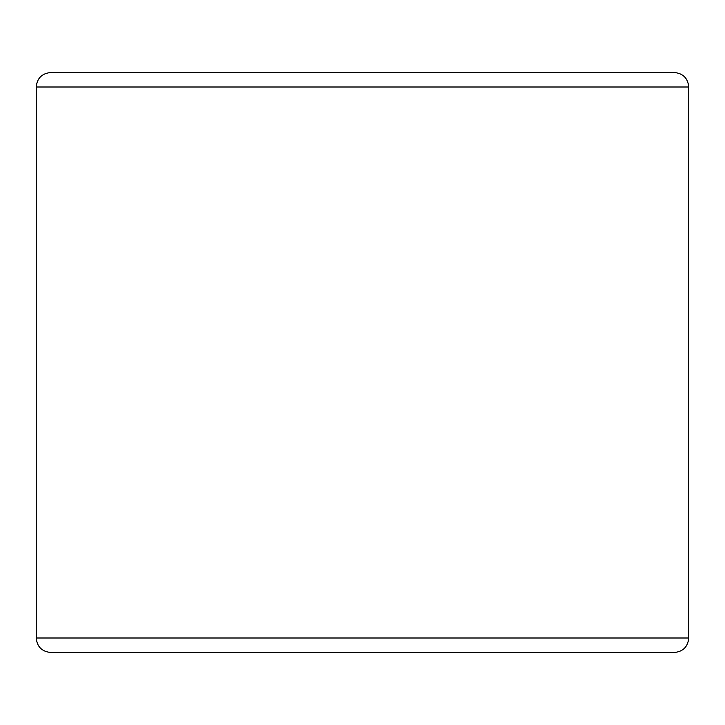<?xml version="1.0" encoding="UTF-8"?>
<svg xmlns="http://www.w3.org/2000/svg" width="725" height="725" viewBox="0 0 725 725"><rect width="100%" height="100%" fill="white"/><g stroke="black" fill="none" stroke-linecap="round" stroke-linejoin="round"><path stroke-width="1.09" d="M558.25 72.5L166.75 72.5M688.75 638L36.25 638C37.029 646.727 41.86 651.558 50.75 652.5L674.25 652.5C683.059 651.639 687.889 646.809 688.75 638L688.75 87L36.25 87C37.029 78.273 41.86 73.443 50.75 72.5L674.25 72.5C683.059 73.361 687.889 78.191 688.75 87M36.25 638L36.25 87"/></g></svg>
